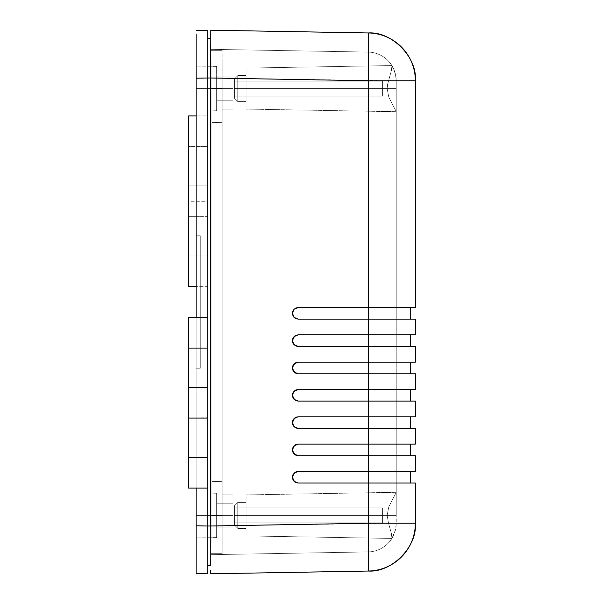<?xml version="1.0" encoding="UTF-8"?>
<svg xmlns="http://www.w3.org/2000/svg" width="604" height="604" viewBox="0 0 604 604"><rect width="100%" height="100%" fill="white"/><g stroke="black" fill="none" stroke-linecap="round" stroke-linejoin="round"><path stroke-width="0.45" stroke-dasharray="3.02 2.27" d="M207.761 418.096L188.637 418.096L207.761 417.802M207.761 387.368L188.637 387.368L207.761 387.662M207.761 488.092L207.761 317.364L207.761 488.092M188.637 488.092L188.637 317.364L188.637 488.092M188.637 201.268L188.637 216.632L207.761 216.632L207.761 201.268L188.637 201.268L188.637 185.904L207.761 185.904L188.637 185.904L188.637 146.636L207.761 146.636L207.761 185.904L188.637 185.904L188.637 115.908L188.637 146.636L207.761 146.636L207.761 115.908L207.761 185.904L188.637 185.904L188.637 201.268L207.761 201.268L207.761 185.904L207.761 286.636L207.761 115.908L196.149 115.908L207.761 115.908L207.761 286.636L196.149 286.636L207.761 286.636L207.761 255.9L188.637 255.9L207.761 255.9L207.761 216.632L188.637 216.632L207.761 216.632L188.637 216.632L188.637 201.268M188.637 286.636L188.637 216.632L188.637 286.636M216.632 515.408L216.632 493.234L216.632 515.408L196.149 515.408L216.632 515.408L216.632 493.234L216.632 515.408L196.149 515.408L196.149 492.872L196.149 515.408L216.632 515.408L216.632 503.804L216.632 515.408L233.023 515.408L216.632 515.408L216.632 503.804L216.632 515.408L233.023 515.408L233.023 503.804L233.023 515.408L216.632 515.408L233.023 515.408L233.023 494.925L222.098 494.925L222.098 535.899L233.023 535.899L233.023 494.925L222.098 494.925L222.098 535.899L233.023 535.899L233.023 494.925L233.023 535.899L222.098 535.899L222.098 494.925L233.023 494.925L233.023 529.897L233.023 503.804L233.023 515.408L216.632 515.408L216.632 527.02L216.632 493.234L216.632 537.59L216.632 503.804L216.632 515.408L233.023 515.408L233.023 527.02L233.023 494.925L233.023 535.899L233.023 529.897L233.023 535.899L222.098 535.899L222.098 494.925L222.098 535.899L222.098 494.925L222.098 535.899L222.098 494.925L233.023 494.925L233.023 529.897L233.023 503.804L233.023 515.408L216.632 515.408L216.632 527.02L216.632 515.408L196.149 515.408L196.149 492.872L196.149 515.408L216.632 515.408L216.632 537.59L216.632 493.234L216.632 537.59L216.632 503.804L216.632 515.408L196.149 515.408L196.149 537.945L196.149 492.872L196.149 537.945L196.149 492.872L196.149 537.945L196.149 515.408L216.632 515.408L216.632 537.59L216.632 515.408M216.632 88.592L216.632 66.41L216.632 88.592L196.149 88.592L216.632 88.592L216.632 66.41L216.632 88.592L196.149 88.592L196.149 66.055L196.149 88.592L216.632 88.592L216.632 76.98L216.632 88.592L233.023 88.592L216.632 88.592L216.632 76.98L216.632 88.592L233.023 88.592L233.023 76.98L233.023 88.592L216.632 88.592L233.023 88.592L233.023 68.101L222.098 68.101L222.098 109.075L233.023 109.075L233.023 68.101L222.098 68.101L222.098 109.075L233.023 109.075L233.023 68.101L233.023 109.075L222.098 109.075L222.098 68.101L233.023 68.101L233.023 109.075L222.098 109.075L222.098 68.101L233.023 68.101L233.023 105.625L233.023 76.98L233.023 88.592L216.632 88.592L216.632 100.196L216.632 88.592L233.023 88.592L233.023 100.196L233.023 88.592L216.632 88.592L216.632 100.196L216.632 66.41L216.632 110.766L216.632 66.41L216.632 110.766L216.632 76.98L216.632 88.592L196.149 88.592L196.149 66.055L196.149 88.592L216.632 88.592L216.632 110.766L216.632 88.592L196.149 88.592L196.149 111.128L196.149 88.592L216.632 88.592L216.632 110.766L216.632 88.592M211.853 122.574L211.853 542.89L211.853 61.11L211.853 481.426L222.098 481.607L222.098 515.756L211.853 515.756L211.853 481.426L222.098 481.607L211.853 481.426L222.098 481.607L222.098 122.393L211.853 122.574L222.098 122.393L211.853 122.574L211.853 88.244L222.098 88.244L222.098 122.393L211.853 122.574L222.098 122.393L222.098 60.928L211.853 61.11L211.853 88.244L222.098 88.244L211.853 88.244L211.853 61.11L222.098 60.928L211.853 61.11L222.098 60.928L222.098 88.244L211.853 88.244L211.853 122.574L222.098 122.393L211.853 122.574L222.098 122.393L222.098 481.607L211.853 481.426L211.853 122.574M222.098 481.607L211.853 481.426L222.098 481.607L211.853 481.426L211.853 515.756L222.098 515.756L222.098 60.928L222.098 481.607M222.098 515.756L222.098 543.072L211.853 542.89L211.853 515.756L222.098 515.756L211.853 515.756L211.853 542.89L222.098 543.072L211.853 542.89L222.098 543.072L222.098 482.264L222.098 515.756M368.742 46.961L368.395 80.755L415.363 80.755A47.807 47.807 -0 0 0 368.395 32.956L210.486 30.2L210.486 77.999L368.062 80.755L368.062 52.072L210.486 49.324L368.062 52.072L210.486 49.324L210.486 77.999L210.486 49.324L368.062 52.072L368.062 80.755L210.486 77.999L210.486 559.802L210.486 526.001L210.486 553.309L222.098 553.309L222.098 526.001L210.486 526.001L222.098 526.001L222.098 77.999L210.486 77.999L210.486 526.001L210.486 77.999L222.098 77.999L222.098 50.691L210.486 50.691L210.486 77.999L210.486 50.691L222.098 50.691L210.486 50.691L222.098 50.691L222.098 77.999L210.486 77.999L222.098 77.999L222.098 526.001L210.486 526.001L222.098 526.001L222.098 553.309L210.486 553.309L210.486 526.001L210.486 565.608L210.486 38.392L210.486 536.458L210.486 77.999L207.761 77.999L207.761 526.001L210.486 526.001L207.761 526.001L207.761 565.608L210.486 565.608L210.486 526.001L210.486 565.608L207.761 565.608L207.761 38.392L210.486 38.392L210.486 526.001L388.531 523.245L387.179 515.408L246.002 515.408L396.239 515.408L396.239 492.388L388.772 506.877L387.179 515.408L388.765 506.892L396.239 492.305L396.239 515.408L246.002 515.408C246.002 488.991 246.002 488.991 246.002 515.408C246.002 488.991 246.002 488.991 246.002 515.408L387.179 515.408L246.002 515.408C246.002 488.991 246.002 488.991 246.002 515.408C246.002 488.991 246.002 488.991 246.002 515.408L237.802 515.408L237.802 502.437L237.802 515.408L246.002 515.408C246.002 498.678 246.002 498.678 246.002 515.408C246.002 498.678 246.002 498.678 246.002 515.408L237.802 515.408L237.802 502.437L237.802 515.408L246.002 515.408C246.002 498.678 246.002 498.678 246.002 515.408C246.002 498.678 246.002 498.678 246.002 515.408C246.002 532.147 246.002 532.147 246.002 515.408C246.002 532.147 246.002 532.147 246.002 515.408L237.802 515.408L237.802 502.437L234.39 505.85L234.39 524.974L237.802 528.387L237.802 502.437L234.39 505.85L234.39 524.974L237.802 528.387L237.802 515.408L237.802 528.387L234.39 524.974L234.39 515.408L382.581 515.408C382.581 525.095 382.581 525.095 382.581 515.408C382.581 525.095 382.581 525.095 382.581 515.408L234.39 515.408C234.39 525.102 234.39 525.102 234.39 515.408C234.39 525.102 234.39 525.102 234.39 515.408L382.581 515.408C382.581 525.095 382.581 525.095 382.581 515.408C382.581 525.095 382.581 525.095 382.581 515.408L234.39 515.408C234.39 525.102 234.39 525.102 234.39 515.408C234.39 525.102 234.39 525.102 234.39 515.408L382.581 515.408L382.581 507.896L382.581 522.921L382.581 507.896L382.581 522.921L382.581 515.408L234.39 515.408C234.39 505.722 234.39 505.722 234.39 515.408C234.39 505.722 234.39 505.722 234.39 515.408L382.581 515.408C382.581 505.722 382.581 505.722 382.581 515.408C382.581 505.722 382.581 505.722 382.581 515.408L234.39 515.408C234.39 505.722 234.39 505.722 234.39 515.408C234.39 505.722 234.39 505.722 234.39 515.408L234.39 505.85L234.39 524.785L234.39 505.85L234.39 522.921L234.39 505.85L237.802 502.437L237.802 528.387L234.39 524.974L234.39 505.85L237.802 502.437L237.802 515.408L246.002 515.408C246.002 532.147 246.002 532.147 246.002 515.408C246.002 532.147 246.002 532.147 246.002 515.408L237.802 515.408L237.802 528.387L237.802 515.408L246.002 515.408L246.002 494.925L246.002 535.899L246.002 494.925L246.002 535.899L246.002 502.437L246.002 515.408L396.239 515.408L396.239 523.245L395.469 529.859L391.928 538.375L391.422 533.589L388.531 523.245L391.415 533.566L391.928 538.375L394.676 532.592L396.028 526.741L396.239 515.408L246.002 515.408C246.002 541.833 246.002 541.833 246.002 515.408C246.002 541.833 246.002 541.833 246.002 515.408L387.179 515.408L388.531 523.245L387.179 515.408L388.765 506.892L396.239 492.388L396.239 88.592L246.002 88.592L387.179 88.592L387.526 84.673L391.415 70.434L391.928 65.625L395.469 74.133L396.239 80.755L396.239 88.592L396.028 77.282L394.246 70.238L391.928 65.625L391.422 70.411L387.526 84.673L387.179 88.592L246.002 88.592C246.002 62.167 246.002 62.167 246.002 88.592C246.002 62.167 246.002 62.167 246.002 88.592L396.239 88.592L396.239 80.755L396.239 492.464L396.239 88.592L246.002 88.592C246.002 62.167 246.002 62.167 246.002 88.592C246.002 62.167 246.002 62.167 246.002 88.592L237.802 88.592L237.802 75.613L237.802 88.592L246.002 88.592C246.002 71.853 246.002 71.853 246.002 88.592C246.002 71.853 246.002 71.853 246.002 88.592L237.802 88.592L237.802 75.613L237.802 88.592L246.002 88.592C246.002 71.853 246.002 71.853 246.002 88.592C246.002 71.853 246.002 71.853 246.002 88.592C246.002 105.323 246.002 105.323 246.002 88.592C246.002 105.323 246.002 105.323 246.002 88.592L237.802 88.592L237.802 75.613L234.39 79.026L234.39 98.15L237.802 101.563L237.802 75.613L234.39 79.026L234.39 98.15L237.802 101.563L237.802 88.592L237.802 101.563L234.39 98.15L234.39 88.592L382.581 88.592C382.581 98.278 382.581 98.278 382.581 88.592C382.581 98.278 382.581 98.278 382.581 88.592L234.39 88.592C234.39 98.278 234.39 98.278 234.39 88.592C234.39 98.278 234.39 98.278 234.39 88.592L382.581 88.592C382.581 98.278 382.581 98.278 382.581 88.592C382.581 98.278 382.581 98.278 382.581 88.592L234.39 88.592C234.39 98.278 234.39 98.278 234.39 88.592C234.39 98.278 234.39 98.278 234.39 88.592L382.581 88.592L382.581 81.079L382.581 96.104L382.581 81.079L382.581 96.104L382.581 88.592L234.39 88.592C234.39 78.897 234.39 78.897 234.39 88.592C234.39 78.897 234.39 78.897 234.39 88.592L382.581 88.592C382.581 78.905 382.581 78.905 382.581 88.592C382.581 78.905 382.581 78.905 382.581 88.592L234.39 88.592C234.39 78.897 234.39 78.897 234.39 88.592C234.39 78.897 234.39 78.897 234.39 88.592L234.39 79.026L234.39 97.969L234.39 79.026L234.39 96.104L234.39 79.026L237.802 75.613L237.802 101.563L234.39 98.15L234.39 79.026L237.802 75.613L237.802 88.592L246.002 88.592C246.002 105.323 246.002 105.323 246.002 88.592C246.002 105.323 246.002 105.323 246.002 88.592L237.802 88.592L237.802 101.563L237.802 88.592L246.002 88.592L246.002 68.101L246.002 109.075L246.002 68.101L246.002 109.075L246.002 75.613L246.002 88.592L387.179 88.592L388.765 97.108L396.239 111.612L388.772 97.123L387.179 88.592L246.002 88.592C246.002 115.009 246.002 115.009 246.002 88.592C246.002 115.009 246.002 115.009 246.002 88.592L396.239 88.592L396.239 111.612L388.772 97.123L387.179 88.592L388.531 80.755L368.062 80.755L368.214 534.502L368.062 80.755L388.531 80.755L387.179 88.592L388.765 97.108L396.239 111.612L396.239 492.388L388.772 506.877L387.179 515.408L388.531 523.245L391.422 533.589L391.943 538.353A28.682 28.682 0 0 1 368.062 551.928L368.214 534.502L368.062 551.928A28.682 28.682 180 0 0 391.943 538.353A28.682 28.682 0 0 1 368.062 551.928A28.682 28.682 180 0 0 391.943 538.353L391.415 533.566L388.531 523.245L368.062 523.245L368.062 80.755L388.531 80.755L391.422 70.411L391.943 65.647A28.682 28.682 0 0 0 368.062 52.072L368.062 80.755L368.062 52.072A28.682 28.682 180 0 1 368.727 52.095A28.682 28.682 0 0 0 368.062 52.072A28.682 28.682 180 0 1 391.943 65.647A28.682 28.682 0 0 0 368.727 52.095A28.682 28.682 180 0 1 391.943 65.647L391.415 70.434L388.531 80.755L210.486 77.999L210.486 38.392L207.761 38.392L207.761 77.999L210.486 77.999L210.486 554.676L368.062 551.928L368.062 523.245L210.486 526.001L368.062 523.245L368.062 551.928L210.486 554.676L368.062 551.928L210.486 554.676L210.486 77.999L368.062 80.755L368.062 523.245L210.486 526.001L368.062 523.245M210.486 553.309L222.098 553.309L210.486 553.309L210.486 536.473L210.486 553.309M222.098 77.999L222.098 553.309L222.098 77.999M222.098 109.075L222.098 68.101L222.098 109.075M233.023 109.075L233.023 103.073L233.023 109.075M233.023 88.592L233.023 100.196L233.023 88.592M233.023 535.899L233.023 529.897L233.023 535.899M207.761 573.8L196.149 573.596L207.761 573.8L207.761 30.2L196.149 30.404L207.761 30.2M207.761 45.074L207.761 558.911M196.149 573.596L196.149 525.797L207.761 526.001L207.761 544.219M207.761 526.001L207.761 77.999L207.761 526.001L196.149 525.797L196.149 78.203L207.761 77.999L196.149 78.203L196.149 34.043M207.761 59.781L207.761 77.999M200.249 368.244L200.249 235.756L200.249 368.244L200.249 235.756L196.149 235.756L196.149 368.244L200.249 368.244L196.149 368.244L196.149 235.756L200.249 235.756L196.149 235.756L200.249 235.756L200.249 368.244L196.149 368.244L200.249 368.244M233.023 515.408L233.023 527.02L233.023 515.408M196.149 317.364L196.149 488.092L196.149 317.364M196.149 88.592L196.149 66.055L196.149 88.592M196.149 544.091L196.149 44.402M196.149 368.244L196.149 235.756L196.149 368.244M196.149 515.408L196.149 537.945L196.149 515.408M292.872 315.552L294.125 317.432L296.013 318.693L298.149 319.138A5.806 5.806 90 0 1 292.344 313.333C292.736 309.86 294.669 307.919 298.149 307.527L298.233 307.527A5.806 5.806 -90 0 0 292.427 313.333L292.781 311.113L294.042 309.225L295.93 307.964L298.149 307.527L368.576 307.527L368.576 319.138L298.149 319.138L415.363 319.138L415.363 334.843L368.395 334.843L368.395 319.138L410.584 319.138L298.149 319.138L295.93 318.693L294.042 317.432L292.781 315.552L292.344 313.333L292.872 315.552L292.442 313.333L292.887 311.098M298.248 483.034L410.584 483.034L298.149 483.034L295.93 482.596L294.042 481.335L292.781 479.455L292.344 477.228C292.691 473.71 294.624 471.777 298.149 471.422L298.233 471.422A5.806 5.806 -90 0 0 292.427 477.228L292.781 475.008L294.042 473.128L295.93 471.867L298.149 471.422L410.584 471.422L368.395 471.422L368.395 455.718L298.248 455.718L410.584 455.718L410.584 444.106L368.395 444.106L368.395 428.402L298.149 428.402L295.93 427.957L294.042 426.703L292.781 424.816L292.344 422.596C292.691 419.078 294.624 417.137 298.149 416.79L298.233 416.79A5.806 5.806 -90 0 0 292.427 422.596L292.781 420.376L294.042 418.489L295.93 417.236L298.149 416.79L410.584 416.79L368.395 416.79L368.395 401.086L298.248 401.086L410.584 401.086L410.584 389.474L368.395 389.474L368.395 373.77L298.24 373.77L410.584 373.77L410.584 362.158L368.395 362.158L368.395 346.454L298.248 346.454L410.584 346.454L410.584 334.843L298.233 334.843A5.806 5.806 -90 0 0 292.427 340.648L292.344 340.648C292.691 337.123 294.624 335.19 298.149 334.843L410.584 334.843L410.584 346.454L368.576 346.454L368.576 334.843L368.576 346.454L298.149 346.454L295.93 346.009L294.042 344.756L292.781 342.868L292.344 340.648L292.781 338.429L294.042 336.541L295.93 335.288L298.149 334.843L407.406 334.843L298.233 334.843L296.013 335.288L294.125 336.541L292.872 338.429L292.427 340.648A5.806 5.806 -90 0 0 298.233 346.454L298.248 346.454M410.584 444.106L409.776 444.106L410.584 444.106L410.584 455.718L298.149 455.718C294.624 455.371 292.691 453.438 292.344 449.912C292.691 446.394 294.624 444.453 298.149 444.106L298.233 444.106A5.806 5.806 -90 0 0 292.427 449.912L292.781 447.692L294.042 445.812L295.93 444.552L298.149 444.106L410.584 444.106L410.584 455.718L368.576 455.718L368.576 444.106L368.576 455.718L298.149 455.718L295.93 455.28L294.042 454.019L292.781 452.132L292.427 449.912A5.806 5.806 -90 0 0 298.233 455.718L298.248 455.718M410.584 389.474L409.776 389.474L410.584 389.474L410.584 401.086L298.149 401.086C294.624 400.739 292.691 398.806 292.344 395.28C292.691 391.762 294.624 389.822 298.149 389.474L298.233 389.474A5.806 5.806 -90 0 0 292.427 395.28L292.781 393.061L294.042 391.173L295.93 389.92L298.149 389.474L410.584 389.474L410.584 401.086L368.576 401.086L368.576 389.474L368.576 401.086L298.149 401.086L295.93 400.641L294.042 399.387L292.781 397.5L292.427 395.28A5.806 5.806 -90 0 0 298.233 401.086L298.248 401.086M292.344 367.964C292.691 364.438 294.624 362.506 298.149 362.158L298.233 362.158A5.806 5.806 -90 0 0 292.427 367.964L292.781 365.745L294.042 363.857L295.93 362.604L298.149 362.158L410.584 362.158L410.584 373.77L368.576 373.77L368.576 362.158L368.576 373.77L298.149 373.77L295.93 373.325L294.042 372.072L292.781 370.184L292.427 367.964A5.806 5.806 -90 0 0 298.233 373.77L298.149 373.77C294.624 373.423 292.691 371.483 292.344 367.964M382.581 515.408C382.581 505.722 382.581 505.722 382.581 515.408C382.581 505.722 382.581 505.722 382.581 515.408M382.581 88.592C382.581 78.905 382.581 78.905 382.581 88.592C382.581 78.905 382.581 78.905 382.581 88.592M237.802 528.387L237.802 515.408L237.802 528.387L246.002 528.387L237.802 528.387M237.802 101.563L237.802 88.592L237.802 101.563L246.002 101.563L237.802 101.563M246.002 515.408C246.002 541.833 246.002 541.833 246.002 515.408C246.002 541.833 246.002 541.833 246.002 515.408M396.239 515.408L396.239 492.464L396.239 515.408M246.002 88.592C246.002 115.009 246.002 115.009 246.002 88.592C246.002 115.009 246.002 115.009 246.002 88.592M368.395 571.044A47.807 47.807 180 0 0 415.363 523.245L368.395 523.245L368.395 571.044C391.883 572.683 417.424 546.582 415.363 523.245L368.395 523.245L368.395 483.034L415.363 483.034L415.363 523.245L415.363 483.034L368.395 483.034L407.39 483.034L368.576 483.034L368.576 471.422L368.576 483.034L298.149 483.034C294.624 482.687 292.691 480.754 292.344 477.228L292.427 477.228A5.806 5.806 -90 0 0 298.233 483.034L368.395 483.034L368.395 523.245C368.855 552.305 368.855 568.236 368.395 571.044L210.486 573.8L368.395 571.044M392.298 537.764L393.8 534.827L392.298 537.764M394.684 532.569L395.469 529.867L394.684 532.569M396.028 526.718L396.239 523.245L396.028 526.718M392.298 66.236L393.8 69.173L392.298 66.236M394.684 71.431L395.469 74.133L394.684 71.431M396.028 77.282L396.239 80.755L396.028 77.282M294.76 345.292L293.008 343.147L292.442 340.648L293.008 338.149L294.76 336.005M410.584 334.843L409.776 334.843L410.584 334.843L410.584 346.454L298.149 346.454C294.624 346.107 292.691 344.167 292.344 340.648L292.872 342.868L294.125 344.756L296.013 346.009L298.149 346.454L415.363 346.454L415.363 362.158L298.149 362.158L407.406 362.158L298.233 362.158L296.013 362.604L294.125 363.857L292.872 365.745L292.427 367.964L292.872 370.184L294.125 372.072L296.013 373.325L298.233 373.77L415.363 373.77L415.363 389.474L298.149 389.474L407.406 389.474L298.233 389.474L296.013 389.92L294.125 391.173L292.872 393.061L292.427 395.28L292.872 397.5L294.125 399.387L296.013 400.641L298.233 401.086L415.363 401.086L415.363 416.79L298.149 416.79L368.576 416.79L368.576 428.402L368.576 416.79L407.406 416.79L298.233 416.79L296.013 417.236L294.125 418.489L292.872 420.376L292.427 422.596A5.806 5.806 -90 0 0 298.233 428.402L410.584 428.402L410.584 416.79L410.584 428.402L298.149 428.402C294.624 428.055 292.691 426.122 292.344 422.596L292.872 424.816L294.125 426.703L296.013 427.957L298.233 428.402L415.363 428.402L415.363 444.106L298.248 444.106M294.76 372.608L293.008 370.463L292.442 367.964L293.008 365.465L294.76 363.321M410.584 362.158L409.776 362.158L410.584 362.158L410.584 373.77L298.149 373.77L409.776 373.77M294.76 399.924L293.008 397.779L292.442 395.28L293.008 392.781L294.76 390.637M294.76 427.239L293.008 425.095L292.442 422.596L293.008 420.097L294.76 417.953M410.584 416.79L409.776 416.79L410.584 416.79L410.584 428.402L298.233 428.402M294.76 454.555L293.008 452.411L292.442 449.912L293.008 447.413L294.76 445.269M298.233 444.106L409.784 444.106L298.233 444.106L296.013 444.552L294.125 445.812L292.872 447.692L292.427 449.912L292.872 452.132L294.125 454.019L296.013 455.28L298.233 455.718L415.363 455.718L415.363 471.422L298.149 471.422L407.406 471.422L298.233 471.422L296.013 471.867L294.125 473.128L292.872 475.008L292.427 477.228L292.872 479.455L294.125 481.335L296.013 482.596L298.233 483.034M294.76 481.871L293.008 479.735L292.442 477.228L293.008 474.729L294.76 472.585M410.584 471.422L409.776 471.422L410.584 471.422L410.584 483.034L410.584 471.422L410.584 483.034L407.406 483.034L410.584 483.034M293.401 316.534L296.02 318.693L298.248 319.138L410.584 319.138L368.576 319.138L368.576 307.527L410.584 307.527L410.584 319.138L410.584 307.527L410.584 319.138L403.51 319.138M296.02 307.964L298.248 307.527L296.013 307.964L294.125 309.225L292.872 311.113L294.14 309.225L295.99 307.98M410.584 307.527L368.395 307.527L368.395 80.755L415.363 80.755C417.424 57.418 391.883 31.317 368.395 32.956L368.395 32.956C368.855 35.764 368.855 51.695 368.395 80.755L368.531 71.951M368.742 46.115L368.742 46.893M292.872 311.113L292.427 313.333A5.806 5.806 -90 0 0 298.233 319.138L368.395 319.138L368.395 334.843L415.363 334.843L415.363 319.138M298.233 346.454L410.584 346.454M415.363 346.454L415.363 362.158L368.395 362.158L368.395 346.454L415.363 346.454M415.363 373.77L415.363 389.474L368.395 389.474L368.395 373.77M410.584 401.086L368.395 401.086L415.363 401.086L415.363 416.79L368.395 416.79L368.395 401.086L298.233 401.086M298.248 428.402L409.776 428.402M415.363 428.402L415.363 444.106L368.395 444.106L368.395 428.402M410.584 455.718L368.395 455.718L415.363 455.718L415.363 471.422L368.395 471.422L368.395 455.718L298.233 455.718M210.486 559.802L210.486 563.706M210.486 570.161L210.486 573.8M210.486 49.324L210.486 542.12L210.486 49.324M210.486 33.922L210.486 30.2L368.395 32.956M210.486 44.341L210.486 36.331M368.395 523.245L210.486 526.001L210.486 77.999L368.395 80.755L210.486 77.999L210.486 48.622M298.248 307.527L407.406 307.527L298.248 307.527M368.395 80.755L368.395 307.527L415.363 307.527L415.363 80.755L415.363 307.527L298.233 307.527M298.233 319.138L368.395 319.138M216.632 493.234L196.149 492.872L216.632 493.234M216.632 66.41L196.149 66.055L216.632 66.41M216.632 503.804L233.023 503.804L216.632 503.804M216.632 76.98L233.023 76.98L216.632 76.98M216.632 100.196L233.023 100.196L216.632 100.196M216.632 527.02L233.023 527.02L216.632 527.02M216.632 110.766L196.149 111.128L216.632 110.766M216.632 537.59L196.149 537.945L216.632 537.59M391.883 65.557L246.002 68.101L391.883 65.557M396.239 492.298L246.002 494.925L396.239 492.298M237.802 75.613L246.002 75.613L237.802 75.613M237.802 502.437L246.002 502.437L237.802 502.437M382.581 96.104L234.39 96.104L382.581 96.104M382.581 522.921L234.39 522.921L382.581 522.921M382.581 507.896L234.39 507.896L382.581 507.896M382.581 81.079L234.39 81.079L382.581 81.079M391.883 538.443L246.002 535.899L391.883 538.443M396.239 111.702L246.002 109.075L396.239 111.702"/><path stroke-width="0.91" d="M188.637 418.096L188.637 457.364L207.761 457.364L188.637 457.364L188.637 387.368L207.761 387.368L207.761 418.096L188.637 418.096L207.761 418.096L207.761 457.364L207.761 418.096M188.637 457.364L188.637 488.092L207.761 488.092L207.761 457.364L207.761 488.092L188.637 488.092L188.637 457.364M207.761 387.368L207.761 317.364L188.637 317.364L207.761 317.364L207.761 387.368L188.637 387.368L188.637 348.1L188.637 387.368M207.761 387.662L207.761 417.802M188.637 317.364L188.637 348.1L207.761 348.1L188.637 348.1L188.637 317.364M188.637 387.662L188.637 417.802M188.637 115.908L196.149 115.908L188.637 115.908L188.637 286.636L196.149 286.636L188.637 286.636L188.637 115.908M207.761 565.608L210.486 565.608L207.761 565.608L207.761 573.8L207.761 565.744M207.761 544.219L207.761 488.092L207.761 526.001L210.486 526.001L207.761 526.001L207.761 559.802L207.761 526.001L196.149 525.797L196.149 573.596L207.761 573.8L196.149 573.596L196.149 544.091L196.149 573.596M207.761 38.392L210.486 38.392L207.761 38.256L207.761 77.999L210.486 77.999L207.761 77.999L207.761 317.364L207.761 59.781M207.761 30.2L207.761 33.839L207.761 30.2L196.149 30.404L207.761 30.2L207.761 38.256M207.761 558.911L207.761 544.302M207.761 59.698L207.761 45.074M207.761 544.295L207.761 573.8M196.149 34.043L196.149 78.203L207.761 77.999L207.761 59.705M207.761 33.839L207.761 44.198L207.761 33.839M196.149 44.402L196.149 317.364L196.149 78.203L207.761 77.999M196.149 544.091L196.149 488.092L196.149 525.797L207.761 526.001M294.367 336.33L296.126 335.243L298.248 334.843L415.363 334.843L415.363 319.138L368.395 319.138L368.395 483.034L415.363 483.034L415.363 523.245A47.807 47.807 -0 0 1 368.395 571.044L368.395 523.245L415.363 523.245C417.424 546.582 391.883 572.683 368.395 571.044L210.486 573.8L368.395 571.044C368.855 568.236 368.855 552.305 368.395 523.245L415.363 523.245L415.363 483.034L368.395 483.034L368.395 523.245L210.486 526.001L210.486 77.999L368.395 80.755L368.742 46.961L368.395 32.956L210.486 30.2L368.395 32.956C391.883 31.317 417.424 57.418 415.363 80.755L368.395 80.755L210.486 77.999L210.486 59.705L210.486 526.001L368.395 523.245L368.395 483.034L298.248 483.034L296.126 482.634L294.299 481.486M292.585 341.932L292.442 340.648L294.14 336.541L298.248 334.843L368.395 334.843L368.395 346.454L298.248 346.454L296.126 346.054L294.299 344.907M293.808 344.393L293.499 343.993M293.053 343.246L292.562 341.834M292.532 339.591L292.714 338.882M292.978 338.202L293.219 337.734M296.096 335.258L298.225 334.843M410.584 346.454L410.584 334.843M294.367 363.646L296.126 362.559L298.248 362.158L415.363 362.158L415.363 346.454L298.248 346.454L294.14 344.756L292.442 340.648L292.54 341.713M292.585 369.248L292.442 367.964L294.14 363.857L298.248 362.158L368.395 362.158L368.395 373.77L298.248 373.77L296.126 373.37L294.299 372.223M293.808 371.709L293.499 371.309M293.053 370.562L292.562 369.15M292.54 366.892L292.714 366.198M292.978 365.518L293.219 365.05M296.096 362.574L298.233 362.158M294.367 390.962L296.126 389.874L298.248 389.474L415.363 389.474L415.363 373.77L410.584 373.77L410.584 362.158M292.585 396.564L292.442 395.28L294.14 391.173L298.248 389.474L368.395 389.474L368.395 401.086L298.248 401.086L296.126 400.686L294.299 399.538M293.808 399.025L293.499 398.625M293.053 397.877L292.562 396.466M292.532 394.223L292.714 393.514M292.978 392.834L293.219 392.366M296.096 389.89L298.233 389.474M410.584 401.086L410.584 389.474M294.367 418.278L296.126 417.19L298.248 416.79L415.363 416.79L415.363 401.086L298.248 401.086L294.14 399.387L292.442 395.28L292.54 396.345M296.126 428.002L298.248 428.402L296.126 428.002L294.299 426.854M293.808 426.341L293.499 425.941M293.053 425.193L292.562 423.781M292.585 423.88L292.714 420.829M292.978 420.15L293.219 419.682M296.096 417.205L298.225 416.79M294.367 445.593L296.126 444.506L298.248 444.106L415.363 444.106L415.363 428.402L410.584 428.402L410.584 416.79M292.54 421.524L292.442 422.596L294.14 418.489L298.248 416.79L368.395 416.79L368.395 428.402L298.248 428.402L294.14 426.703L292.442 422.596L292.54 423.668M292.585 451.196L292.442 449.912L294.14 445.812L298.248 444.106L368.395 444.106L368.395 455.718L298.248 455.718L296.126 455.318L294.299 454.17M293.808 453.657L293.499 453.257M293.053 452.509L292.562 451.097M292.532 448.863L292.714 448.145M292.978 447.466L293.219 446.998M296.096 444.521L298.248 444.106L296.02 444.552L294.14 445.812L292.88 447.692L292.54 450.984M410.584 455.718L410.584 444.106M294.367 472.909L296.126 471.83L298.248 471.422L415.363 471.422L415.363 455.718L298.248 455.718L294.14 454.019L292.442 449.912L292.88 452.132L294.14 454.019L296.02 455.28L298.248 455.718M293.808 480.973L293.499 480.573M293.053 479.825L292.857 479.402M292.585 478.511L292.714 475.461M292.978 474.782L293.219 474.321M296.096 471.837L298.225 471.422M410.584 483.034L410.584 471.422M292.54 476.156L292.442 477.228L294.14 473.128L298.248 471.422L368.395 471.422L368.395 483.034L298.248 483.034L294.14 481.335L292.442 477.228L292.54 478.3M210.486 546.273L210.486 546.907M210.486 545.865L210.486 546.25M210.486 57.108L210.486 58.127M292.562 478.421L294.76 481.871L295.93 482.558M296.126 482.634L298.248 483.034L296.02 482.596L294.14 481.335L292.88 479.455L292.547 476.095L294.14 473.128L296.02 471.867L298.248 471.422M295.93 471.905L292.902 474.955M292.857 475.061L292.562 476.043M415.363 471.422L415.363 455.718L368.395 455.718L368.395 471.422L415.363 471.422M292.895 452.169L295.93 455.235M296.126 455.318L298.225 455.718M295.93 444.589L294.76 445.269L292.562 448.727M415.363 428.402L368.395 428.402L368.395 444.106L415.363 444.106L415.363 428.402L368.395 428.402L409.776 428.402M292.902 424.876L295.93 427.919M295.93 417.273L292.895 420.339M292.857 420.429L292.562 421.411M415.363 416.79L415.363 401.086L368.395 401.086L368.395 416.79L415.363 416.79M292.895 397.538L295.93 400.603M296.126 400.686L298.225 401.086M295.93 389.957L292.895 393.023M292.857 393.113L292.562 394.095M415.363 373.77L368.395 373.77L368.395 389.474L415.363 389.474L415.363 373.77L368.395 373.77L409.776 373.77M292.895 370.222L295.93 373.287M296.126 373.37L298.225 373.77M368.395 373.77L298.248 373.77L294.14 372.072L292.442 367.964L292.54 369.036M295.93 362.642L292.902 365.684M292.857 365.798L292.562 366.779M415.363 362.158L415.363 346.454L368.395 346.454L368.395 362.158L415.363 362.158M292.895 342.906L295.93 345.971M296.126 346.054L298.233 346.454M295.93 335.326L292.895 338.391M292.857 338.474L292.562 339.456M295.99 307.98L294.14 309.225L298.248 307.527L368.395 307.527L368.395 334.843L415.363 334.843L415.363 319.138L298.248 319.138L294.14 317.432L295.998 318.686M296.051 318.708L298.225 319.138M292.54 312.26L292.54 314.405M292.555 314.503L293.401 316.534M298.225 307.527L296.051 307.957L298.248 307.527L368.395 307.527L368.395 80.755L368.395 319.138L298.248 319.138L296.02 318.693L293.416 316.556L294.133 317.425L292.442 313.333L294.14 309.225L293.438 310.079M293.401 310.139L292.555 312.162M210.486 44.198L210.486 59.705L210.486 44.198M368.531 71.951L368.395 32.956A47.807 47.807 0 0 1 415.363 80.755L368.395 80.755M368.395 32.956L368.651 36.602M368.651 36.806L368.742 46.115M368.395 319.138L403.51 319.138M410.584 307.527L410.584 319.138L415.363 319.138M210.486 563.706L210.486 559.802M210.486 573.8L210.486 570.161M210.486 36.331L210.486 33.922M210.486 48.622L210.486 44.341M292.88 315.552L293.416 316.556L292.547 314.465L292.88 311.113L294.14 309.225L296.02 307.964M368.395 428.402L298.248 428.402L296.02 427.957L294.14 426.703L292.88 424.816L292.442 422.596L292.88 420.376L294.14 418.489L296.02 417.236L298.248 416.79M298.248 401.086L296.02 400.641L294.14 399.387L292.88 397.5L292.442 395.28L292.88 393.061L294.14 391.173L296.02 389.92L298.248 389.474M298.248 373.77L296.02 373.325L294.14 372.072L292.88 370.184L292.442 367.964L292.88 365.745L294.14 363.857L296.02 362.604L298.248 362.158M298.248 346.454L296.02 346.009L294.14 344.756L292.88 342.868L292.442 340.648L292.88 338.429L294.14 336.541L296.02 335.288L298.248 334.843M368.395 307.527L415.363 307.527L415.363 80.755L415.363 307.527L368.395 307.527"/></g></svg>
